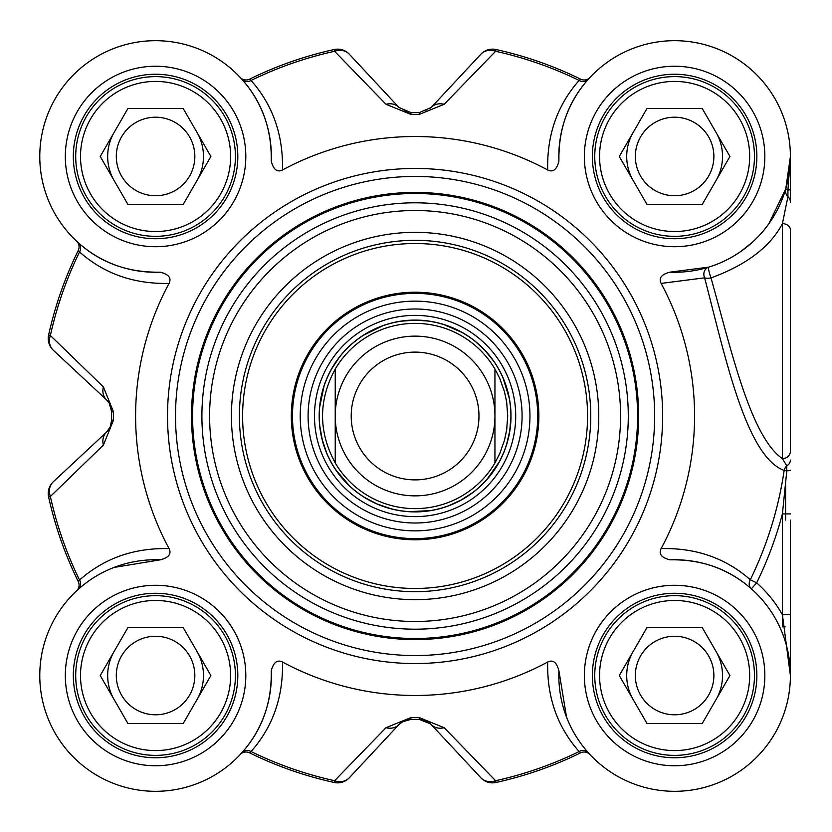 <?xml version="1.0" encoding="UTF-8"?>
<svg xmlns="http://www.w3.org/2000/svg" width="832" height="832" viewBox="0 0 832 832"><rect width="100%" height="100%" fill="white"/><g stroke="black" fill="none" stroke-linecap="round" stroke-linejoin="round"><path stroke-width="1.25" d="M790.4 156.697L787.935 190.154A7.987 1.269 0 0 0 790.4 189.238L790.4 156.478L785.782 188.843A7.987 7.779 -163.8 0 0 787.935 196.622A7.987 7.675 0 0 1 790.4 202.166L790.4 189.238M790.4 156.946L790.4 202.166M790.4 414.128L790.4 440.388M790.4 675.303L790.4 520.114M282.485 662.022C277.17 659.433 273.426 662.366 271.263 670.831C271.814 702.884 262.049 730.142 241.977 752.596L240.24 754.499A7.987 7.987 0 0 0 240.198 754.551A7.987 7.987 0 0 1 240.24 754.499A7.987 7.987 0 0 1 249.548 752.835L251.046 751.546C272.823 726.939 283.296 697.102 282.485 662.022A279.49 279.49 0 0 0 547.695 662.022C546.874 697.102 557.346 726.939 579.134 751.546L580.622 752.835A375.315 375.315 0 0 1 495.986 782.486A375.315 375.315 0 0 0 580.622 752.835A7.987 7.987 0 0 1 589.982 754.551A7.987 7.987 0 0 0 589.919 754.478L588.203 752.596A7.987 7.02 -41.7 0 0 579.134 751.546A373.495 373.495 0 0 1 495.602 780.718A15.974 13.655 137 0 1 480.865 777.785A15.974 15.974 77.6 0 0 495.986 782.486L495.602 780.718L444.163 727.698A15.974 13.333 137 0 1 431.174 724.495A15.974 15.974 0 0 0 424.008 720.065M430.633 723.944L419.266 719.41L425.922 720.762L431.174 724.495L480.865 777.785M403.811 720.98L399.006 724.495L402.085 721.916L410.914 719.41L408.512 719.576M399.006 724.495L349.315 777.785A15.974 13.655 -137 0 1 334.578 780.718L334.194 782.486A15.974 15.974 -137 0 0 349.315 777.785L399.006 724.495A15.974 13.333 -137 0 1 386.017 727.698L334.578 780.718A373.495 373.495 0 0 1 251.046 751.546A7.987 7.02 -138.3 0 0 241.977 752.596M110.105 427.284L111.675 420.181L110.323 426.826L106.6 432.078A15.974 15.974 0 0 0 111.02 424.913M109.803 404.082A15.974 15.974 0 0 0 106.6 399.922L53.3 350.22L106.6 399.922A15.974 13.333 -47 0 1 103.397 386.922L50.367 335.494L48.599 335.098A15.974 15.974 -47 0 0 53.3 350.22A15.974 13.655 -47 0 1 50.367 335.494A373.495 373.495 0 0 1 79.539 251.961C104.146 273.728 133.994 284.211 169.062 283.4C171.662 278.086 168.73 274.342 160.264 272.168A115.783 115.783 0 0 1 39.79 158.038A115.783 115.783 0 0 1 157.134 40.695A115.783 115.783 0 0 1 271.263 161.169C273.426 169.634 277.17 172.567 282.485 169.978C283.296 134.898 272.823 105.061 251.046 80.454L249.548 79.165A7.987 7.987 0 0 1 240.198 77.449L241.977 79.404C262.049 101.858 271.814 129.116 271.263 161.169M403.801 111.02L408.522 112.434L403.79 111.01M558.917 161.169C558.366 129.116 568.131 101.858 588.203 79.404L589.94 77.501A7.987 7.987 0 0 0 589.982 77.449A7.987 7.987 0 0 1 589.94 77.501A7.987 7.987 0 0 1 580.622 79.165L579.134 80.454C557.357 105.061 546.874 134.898 547.695 169.978C553.01 172.567 556.754 169.634 558.917 161.169A115.783 115.783 0 0 1 673.046 40.695A115.783 115.783 0 0 1 790.39 158.038A115.783 115.783 0 0 1 669.916 272.168C661.45 274.342 658.518 278.086 661.118 283.4L704.61 277.826C725.254 356.72 745.971 456.404 784.16 470.465A373.069 373.069 0 0 1 750.308 579.748C725.681 558.137 695.947 547.758 661.118 548.6C658.518 553.914 661.45 557.658 669.916 559.832A115.783 115.783 0 0 1 790.39 673.962A115.783 115.783 0 0 1 673.046 791.305A115.783 115.783 0 0 1 558.917 670.831C556.754 662.366 553.01 659.433 547.695 662.022M430.612 108.077A15.974 15.974 0 0 0 431.174 107.505L480.865 54.215A15.974 13.655 43 0 1 495.602 51.282L495.986 49.514A15.974 15.974 43 0 0 480.865 54.215L431.174 107.505A15.974 13.333 43 0 1 444.163 104.302L495.602 51.282A373.495 373.495 0 0 1 579.134 80.454A7.987 7.02 41.7 0 0 588.203 79.404M241.977 79.404A7.987 7.02 138.3 0 0 251.046 80.454A373.495 373.495 0 0 1 334.578 51.282L334.194 49.514A15.974 15.974 0 0 1 349.315 54.215A15.974 15.974 -102.4 0 0 334.194 49.514A375.315 375.315 0 0 0 249.548 79.165A7.987 7.987 0 0 1 240.198 77.449M76.596 241.155A7.987 7.987 0 0 0 76.544 241.103A7.987 7.987 0 0 1 78.26 250.463L79.539 251.961A7.987 7.02 -48.3 0 0 78.499 242.892L77.012 241.54M510.91 416A95.826 95.826 0 0 0 367.182 333.018A95.826 95.826 0 0 0 367.182 498.982A95.826 95.826 0 0 0 510.91 416M335.234 462.946C318.334 431.652 318.334 400.348 335.234 369.054L335.234 462.946L335.234 369.054A92.633 92.633 0 0 1 494.946 369.054L499.762 378.435L504.473 391.674L506.657 401.991L507.718 416L506.657 430.009L504.473 440.326L499.762 453.565L494.946 462.946L494.946 369.054L494.946 462.946A92.633 92.633 0 0 1 335.234 462.946A92.633 92.633 0 0 0 494.946 462.946M494.946 369.054A92.633 92.633 0 0 0 335.234 369.054A92.633 92.633 0 0 1 494.946 369.054M494.946 416A79.851 79.851 0 0 0 375.159 346.84A79.851 79.851 0 0 0 375.159 485.16A79.851 79.851 0 0 0 494.946 416M478.972 416A63.887 63.887 0 0 0 383.146 360.672A63.887 63.887 0 0 0 383.146 471.328A63.887 63.887 0 0 0 478.972 416M785.606 520.114L785.606 485.066M768.716 223.943L785.782 188.843A7.987 0.915 16.2 0 0 787.935 190.154L787.935 196.622L782.413 223.631L782.413 458.63A7.987 7.488 -0 0 0 790.4 451.142L790.4 229.965A7.987 6.334 0 0 0 782.444 223.631M785.138 626.808L782.413 626.808L782.413 614.713L790.4 614.713M782.444 223.621C770.255 246.834 746.439 264.93 710.996 277.919A7.987 0.998 72.9 0 1 708.646 267.145A7.987 7.062 72.9 0 0 704.61 277.826A7.987 3.078 -12.9 0 0 710.996 277.919C730.662 347.443 750.069 436.29 782.402 458.63L786.791 465.785A7.987 6.833 -0 0 0 790.4 460.075M790.4 513.916L782.413 513.916L782.413 614.713A123.77 123.77 0 0 0 756.662 582.858L750.308 579.748A7.987 7.02 -48.5 0 0 751.369 588.838L756.662 582.858A380.151 380.151 0 0 0 782.413 513.916L786.791 470.85L784.16 470.465A7.987 7.02 -65.2 0 1 786.791 465.785L786.791 470.85A7.987 0.77 0 0 0 790.4 470.205M782.413 614.713L790.4 675.522A115.783 115.783 0 0 0 751.369 588.838C728.915 568.911 701.761 559.239 669.916 559.832M752.534 242.122L740.605 251.618M708.646 267.145L669.916 272.168M661.118 548.6A279.49 279.49 0 0 0 661.118 283.4M547.695 169.978A279.49 279.49 0 0 0 282.485 169.978M169.062 283.4A279.49 279.49 0 0 0 169.062 548.6C133.983 547.778 104.146 558.262 79.539 580.039L78.26 581.537A7.987 7.987 0 0 1 76.544 590.897L78.499 589.108A7.987 7.02 48.3 0 0 79.539 580.039A373.495 373.495 0 0 1 50.367 496.506A15.974 13.655 -133 0 1 53.3 481.78A15.974 15.974 167.6 0 0 48.599 496.902A375.315 375.315 0 0 0 78.26 581.537M271.263 670.831A115.783 115.783 0 0 1 157.134 791.305A115.783 115.783 0 0 1 39.79 673.962A115.783 115.783 0 0 1 160.254 559.832C168.73 557.658 171.662 553.914 169.062 548.6M654.649 416A239.564 239.564 0 0 1 295.308 623.47A239.564 239.564 0 0 1 295.308 208.53A239.564 239.564 0 0 1 654.649 416A239.564 239.564 0 0 0 295.308 208.53A239.564 239.564 0 0 0 295.308 623.47A239.564 239.564 0 0 0 654.649 416M237.817 156.478A82.254 82.254 0 0 1 114.442 227.708A82.254 82.254 0 0 1 114.442 85.249A82.254 82.254 0 0 1 237.817 156.478M756.86 156.478A82.254 82.254 0 0 1 633.485 227.708A82.254 82.254 0 0 1 633.485 85.249A82.254 82.254 0 0 1 756.86 156.478A82.254 82.254 0 0 0 633.485 85.249A82.254 82.254 0 0 0 633.485 227.708A82.254 82.254 0 0 0 756.86 156.478A82.254 82.254 0 0 0 633.485 85.249A82.254 82.254 0 0 0 633.485 227.708A82.254 82.254 0 0 0 756.86 156.478M756.86 675.522A82.254 82.254 0 0 1 633.485 746.751A82.254 82.254 0 0 1 633.485 604.292A82.254 82.254 0 0 1 756.86 675.522M237.817 675.522A82.254 82.254 0 0 1 114.442 746.751A82.254 82.254 0 0 1 114.442 604.292A82.254 82.254 0 0 1 237.817 675.522A82.254 82.254 0 0 0 114.442 604.292A82.254 82.254 0 0 0 114.442 746.751A82.254 82.254 0 0 0 237.817 675.522A82.254 82.254 0 0 0 114.442 604.292A82.254 82.254 0 0 0 114.442 746.751A82.254 82.254 0 0 0 237.817 675.522M749.674 675.522A75.067 75.067 0 0 1 674.617 750.589A75.067 75.067 0 0 1 599.55 675.522A75.067 75.067 0 0 1 674.617 600.465A75.067 75.067 0 0 1 749.674 675.522A75.067 75.067 0 0 1 637.083 740.532A75.067 75.067 0 0 1 637.083 610.522A75.067 75.067 0 0 1 749.674 675.522M754.468 675.522A79.851 79.851 0 0 0 634.681 606.372A79.851 79.851 0 0 0 634.681 744.682A79.851 79.851 0 0 0 754.468 675.522M702.27 627.609L729.934 675.522L702.27 723.434L646.953 723.434L619.289 675.522L646.953 627.609L702.27 627.609M635.346 675.522A39.26 39.26 0 0 0 674.617 714.792A39.26 39.26 0 0 0 713.877 675.522A39.26 39.26 0 0 0 674.617 636.262A39.26 39.26 0 0 0 635.346 675.522M749.674 156.478A75.067 75.067 0 0 1 674.617 231.535A75.067 75.067 0 0 1 599.55 156.478A75.067 75.067 0 0 1 674.617 81.411A75.067 75.067 0 0 1 749.674 156.478A75.067 75.067 0 0 1 637.083 221.478A75.067 75.067 0 0 1 637.083 91.468A75.067 75.067 0 0 1 749.674 156.478M754.468 156.478A79.851 79.851 0 0 0 634.681 87.318A79.851 79.851 0 0 0 634.681 225.628A79.851 79.851 0 0 0 754.468 156.478M702.27 108.566L729.934 156.478L702.27 204.391L646.953 204.391L619.289 156.478L646.953 108.566L702.27 108.566M635.346 156.478A39.26 39.26 0 0 0 674.617 195.738A39.26 39.26 0 0 0 713.877 156.478A39.26 39.26 0 0 0 674.617 117.208A39.26 39.26 0 0 0 635.346 156.478M230.63 156.478A75.067 75.067 0 0 1 155.563 231.535A75.067 75.067 0 0 1 80.506 156.478A75.067 75.067 0 0 1 155.563 81.411A75.067 75.067 0 0 1 230.63 156.478A75.067 75.067 0 0 1 118.03 221.478A75.067 75.067 0 0 1 118.03 91.468A75.067 75.067 0 0 1 230.63 156.478M235.414 156.478A79.851 79.851 0 0 0 115.638 87.318A79.851 79.851 0 0 0 115.638 225.628A79.851 79.851 0 0 0 235.414 156.478M183.227 108.566L210.891 156.478L183.227 204.391L127.899 204.391L100.246 156.478L127.899 108.566L183.227 108.566M116.303 156.478A39.26 39.26 0 0 0 155.563 195.738A39.26 39.26 0 0 0 194.834 156.478A39.26 39.26 0 0 0 155.563 117.208A39.26 39.26 0 0 0 116.303 156.478M230.63 675.522A75.067 75.067 0 0 1 155.563 750.589A75.067 75.067 0 0 1 80.506 675.522A75.067 75.067 0 0 1 155.563 600.465A75.067 75.067 0 0 1 230.63 675.522A75.067 75.067 0 0 1 118.03 740.532A75.067 75.067 0 0 1 118.03 610.522A75.067 75.067 0 0 1 230.63 675.522M235.414 675.522A79.851 79.851 0 0 0 115.638 606.372A79.851 79.851 0 0 0 115.638 744.682A79.851 79.851 0 0 0 235.414 675.522M183.227 627.609L210.891 675.522L183.227 723.434L127.899 723.434L100.246 675.522L127.899 627.609L183.227 627.609M116.303 675.522A39.26 39.26 0 0 0 155.563 714.792A39.26 39.26 0 0 0 194.834 675.522A39.26 39.26 0 0 0 155.563 636.262A39.26 39.26 0 0 0 116.303 675.522M113.994 567.455L160.254 559.832M160.264 272.168C128.201 272.719 100.942 262.964 78.499 242.892M566.54 717.09L558.917 670.831M386.017 104.302L334.578 51.282A15.974 13.655 -43 0 1 349.315 54.215L399.006 107.505A15.974 13.333 -43 0 0 386.017 104.302L410.935 114.4A301.631 301.631 0 0 1 419.245 114.4L444.163 104.302M580.622 79.165A375.315 375.315 0 0 0 495.986 49.514M431.174 107.505L419.266 112.59A303.441 303.441 0 0 0 410.914 112.59L399.006 107.505M48.599 496.902L50.367 496.506L103.397 445.078A15.974 13.333 -133 0 1 106.6 432.078L53.3 481.78M103.397 445.078L113.485 420.15A301.631 301.631 0 0 1 113.485 411.85L103.397 386.922M106.6 399.922L109.179 403L111.675 411.819A303.441 303.441 0 0 0 111.675 420.181L113.485 420.15M78.26 250.463A375.315 375.315 0 0 0 48.599 335.098M249.548 752.835A375.315 375.315 0 0 0 334.194 782.486M444.163 727.698L419.245 717.6A301.631 301.631 0 0 1 410.935 717.6L386.017 727.698M410.935 717.6L410.914 719.41A303.441 303.441 0 0 0 419.266 719.41L419.245 717.6M638.674 416A223.59 223.59 0 0 0 303.295 222.362A223.59 223.59 0 0 0 303.295 609.638A223.59 223.59 0 0 0 638.674 416A223.59 223.59 0 0 0 303.295 222.362A223.59 223.59 0 0 0 303.295 609.638A223.59 223.59 0 0 0 638.674 416M598.749 416A183.664 183.664 0 0 0 323.253 256.942A183.664 183.664 0 0 0 323.253 575.058A183.664 183.664 0 0 0 598.749 416M590.762 416A175.677 175.677 0 0 1 327.246 568.142A175.677 175.677 0 0 1 327.246 263.858A175.677 175.677 0 0 1 590.762 416M415.085 292.23A123.77 123.77 0 0 0 307.902 477.89A123.77 123.77 0 0 0 522.278 477.89A123.77 123.77 0 0 0 415.085 292.23M415.085 523.006A107.006 107.006 0 0 0 507.759 362.502A107.006 107.006 0 0 0 322.421 362.502A107.006 107.006 0 0 0 415.085 523.006M114.078 651.57A47.913 47.913 0 0 0 114.078 699.483M197.059 699.483A47.913 47.913 0 0 0 197.059 651.57A47.913 47.913 0 0 1 197.059 699.483M114.078 132.517A47.913 47.913 0 0 0 114.078 180.43M197.059 180.43A47.913 47.913 0 0 0 197.059 132.517A47.913 47.913 0 0 1 197.059 180.43M633.121 132.517A47.913 47.913 0 0 0 633.121 180.43M716.102 180.43A47.913 47.913 0 0 0 722.53 156.478A47.913 47.913 0 0 1 716.102 180.43A47.913 47.913 0 0 0 716.102 132.517A47.913 47.913 0 0 1 722.53 156.478A47.913 47.913 0 0 0 716.102 132.517M633.121 651.57A47.913 47.913 0 0 0 633.121 699.483M716.102 699.483A47.913 47.913 0 0 0 716.102 651.57A47.913 47.913 0 0 1 716.102 699.483M245.804 156.478A90.23 90.23 0 0 0 110.448 78.333A90.23 90.23 0 0 0 110.448 234.624A90.23 90.23 0 0 0 245.804 156.478M764.847 675.522A90.23 90.23 0 0 0 629.491 597.376A90.23 90.23 0 0 0 629.491 753.667A90.23 90.23 0 0 0 764.847 675.522M245.804 675.522A90.23 90.23 0 0 0 110.448 597.376A90.23 90.23 0 0 0 110.448 753.667A90.23 90.23 0 0 0 245.804 675.522M764.847 156.478A90.23 90.23 0 0 0 629.491 78.333A90.23 90.23 0 0 0 629.491 234.624A90.23 90.23 0 0 0 764.847 156.478M662.636 416A247.541 247.541 0 0 0 291.314 201.614A247.541 247.541 0 0 0 291.314 630.386A247.541 247.541 0 0 0 662.636 416M419.245 114.4L419.266 112.59M410.914 112.59L410.935 114.4M113.485 411.85L111.675 411.819M637.593 416A222.498 222.498 0 0 0 303.836 223.309A222.498 222.498 0 0 0 303.836 608.691A222.498 222.498 0 0 0 637.593 416M628.285 416A213.2 213.2 0 0 0 308.495 231.369A213.2 213.2 0 0 0 308.495 600.631A213.2 213.2 0 0 0 628.285 416M620.578 416A205.483 205.483 0 0 0 312.343 238.046A205.483 205.483 0 0 0 312.343 593.954A205.483 205.483 0 0 0 620.578 416M415.085 243.516A172.484 172.484 0 0 0 265.71 502.237A172.484 172.484 0 0 0 564.46 502.237A172.484 172.484 0 0 0 415.085 243.516M415.085 293.384A122.616 122.616 0 0 0 308.901 477.308A122.616 122.616 0 0 0 521.279 477.308A122.616 122.616 0 0 0 415.085 293.384M415.085 530.858A114.858 114.858 0 0 0 529.953 416A114.858 114.858 0 0 0 415.085 301.142A114.858 114.858 0 0 0 300.227 416A114.858 114.858 0 0 0 415.085 530.858M415.085 516.62A100.62 100.62 0 0 0 515.705 416A100.62 100.62 0 0 0 415.085 315.38A100.62 100.62 0 0 0 314.475 416A100.62 100.62 0 0 0 415.085 516.62M415.085 320.081A95.919 95.919 0 0 0 332.03 463.954A95.919 95.919 0 0 0 498.15 463.954A95.919 95.919 0 0 0 415.085 320.081M108.857 402.522L110.261 405.059M111.675 420.659L110.094 427.315M426.65 110.885L426.036 111.176M790.4 674.43L790.4 675.22M110.271 426.941L108.857 429.468M109.179 403L111.675 411.382M402.085 721.916L410.478 719.41M426.026 720.824L428.563 722.238M427.461 320.975L415.085 320.174L401.232 321.183M382.626 325.842L363.75 335.088M339.373 357.271L331.677 368.836M323.95 386.391L319.696 406.973M319.81 426.161L322.275 439.826L326.695 453.003M335.837 469.862L349.492 485.846M364.718 497.515L377.031 503.942L390.146 508.518M409.074 511.638L430.071 510.64M448.625 505.762L461.25 499.97L472.909 492.409M486.97 479.367L499.054 462.166M506.574 444.517L509.735 430.986L510.91 417.144M509.215 398.039L503.038 377.946M493.698 361.192L484.942 350.407L475.894 341.942M461.656 332.249L444.267 324.73"/></g></svg>
